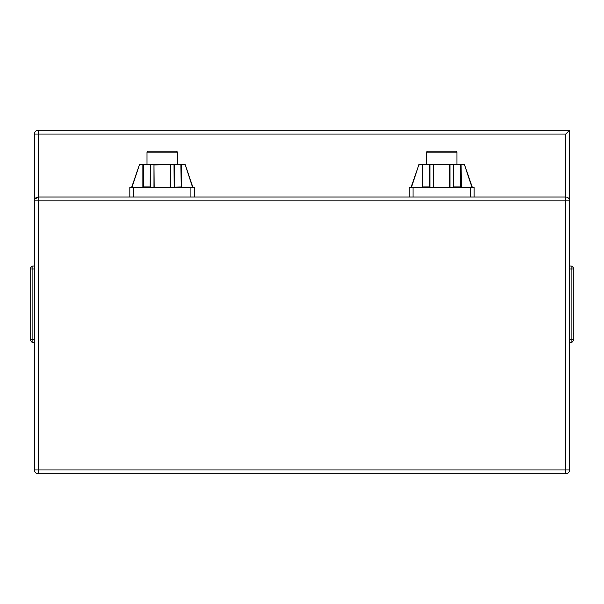 <?xml version="1.0" encoding="UTF-8"?>
<svg xmlns="http://www.w3.org/2000/svg" width="604" height="604" viewBox="0 0 604 604"><rect width="100%" height="100%" fill="white"/><g stroke="black" fill="none" stroke-linecap="round" stroke-linejoin="round"><path stroke-width="0.91" d="M34.398 342.536L32.11 342.392L32.11 266.137L34.398 265.994L32.11 266.137L30.2 268.259L30.2 340.271L32.11 342.392L30.2 340.271M30.2 268.259L32.11 266.137M569.602 342.536L571.89 342.392L569.602 342.536M571.89 266.137L571.89 342.392L573.8 340.271L573.8 268.259L571.89 266.137L569.602 265.994M34.398 274.231L34.398 281.864M34.398 408.712L34.398 416.352M569.602 134.035L569.602 469.965A3.82 3.82 0 0 1 565.782 473.785L38.218 473.785A3.82 3.82 0 0 1 34.398 469.965L34.398 134.035A3.82 3.82 0 0 1 38.218 130.215L565.782 130.215M38.218 473.785A3.82 3.82 0 0 1 34.398 469.965L38.218 469.965L38.218 473.785M34.473 200.09L34.398 200.838A3.82 3.82 0 0 1 38.218 197.025L565.782 197.025A3.82 3.82 0 0 1 569.602 200.838L34.398 200.838L34.398 134.035A3.82 3.82 0 0 1 38.218 130.215L569.602 130.215L569.602 200.838M569.602 130.215L565.782 134.035L34.398 134.035M38.218 130.215L38.218 197.025L34.775 199.184M150.343 187.225L150.283 164.575L150.154 187.474L150.532 164.575L181.932 164.575L177.538 164.575L177.538 152.163L146.998 152.163L147.957 151.211L176.587 151.211L177.538 152.163M154.156 164.952L170.577 164.575L142.612 164.575L146.998 164.575L146.998 152.163M191.136 187.474L192.948 187.474L192.548 187.474L192.948 187.474L192.548 187.474L192.948 187.474L192.548 187.474L192.948 187.474L192.548 187.474L192.948 187.474L192.548 187.474L192.948 187.474L192.548 187.474L192.948 187.474L185.239 164.703L192.548 187.285L192.155 187.474M181.932 187.285L192.767 187.346L185.239 164.703L181.691 164.764L185.058 164.575M180.898 164.575L174.254 164.575L181.691 164.764L181.691 187.225L181.208 186.908L180.883 164.575L181.691 164.575M181.6 187.391L181.208 186.908L174.201 187.225L174.254 164.575L174.465 186.908M170.577 187.474L170.192 187.474L170.577 187.346L170.577 164.575L174.201 164.764L174.201 187.285L170.577 187.474L174.201 187.225M174.156 187.474L174.012 164.575L170.381 164.764L170.2 187.474M153.982 164.575L154.156 187.285L150.154 187.474L153.967 187.474L153.967 164.703L139.486 164.575L150.283 164.575M139.486 164.575L142.854 164.575L142.854 187.225L143.337 186.908L142.612 187.474L131.997 187.285L139.486 164.575L131.597 187.474L132.389 187.474L131.725 187.474M141.381 164.575L139.75 164.952M133.643 187.474L129.822 187.474L129.822 197.025L190.902 197.025L190.902 187.474L133.643 187.474L133.643 197.025M194.722 197.025L194.722 187.474L190.902 187.474M429.754 187.225L429.489 164.952L429.565 187.474L429.942 164.575L422.022 164.575L426.409 164.575L426.409 152.163L427.368 151.211L455.997 151.211L456.949 152.163L426.409 152.163M472.222 187.421L461.343 187.474L460.618 186.908L460.293 164.575L453.664 164.575L453.8 187.474L453.445 164.575L433.378 164.575L461.343 164.575L456.949 164.575L456.949 152.163M470.546 187.474L472.358 187.474L471.958 187.474L472.358 187.474L471.958 187.474L472.358 187.474L471.958 187.474L472.358 187.474L471.958 187.474L472.358 187.474L471.958 187.474L472.358 187.474L471.958 187.474L472.358 187.474L464.468 164.575L461.101 164.764L464.468 164.764L471.958 187.285L471.565 187.474M472.177 187.346L464.468 164.575M460.293 164.575L461.101 164.575M453.612 187.225L453.612 164.764L461.101 164.764L461.343 187.285M461.011 187.391L460.618 186.908L453.876 186.908M449.988 164.575L449.988 187.474L453.8 187.474L449.791 187.285L449.791 164.764L453.657 164.575M453.566 187.474L453.664 164.575M449.988 187.474L449.61 187.474M433.566 164.764L433.763 187.474L429.565 187.474L433.378 187.474L433.378 164.703L429.754 164.764M418.897 164.764L411.007 187.474L411.407 187.474L418.897 164.575L429.942 164.575L429.942 187.474M429.701 164.575L418.897 164.575L420.761 164.575L419.161 164.952M420.754 164.575L422.264 164.575L422.264 187.225L411.135 187.474M422.747 164.952L422.747 186.908L422.022 187.474L422.747 186.908L429.489 186.908M474.132 187.474L474.132 197.025L474.132 187.474L409.233 187.474L409.233 197.025M30.2 268.999L34.398 268.999M30.2 339.524L34.398 339.524M569.602 268.999L573.8 268.999M569.602 339.524L573.8 339.524M38.218 197.025L38.218 469.965L565.782 469.965L565.782 134.035M565.782 473.785L565.782 469.965L569.602 469.965M150.532 164.575L150.532 187.474M143.337 164.952L143.337 186.908L150.079 186.908M413.053 187.474L413.053 197.025M470.312 197.025L470.312 187.474M30.328 333.702L30.2 334.389L30.336 333.695M573.664 333.695L573.8 334.389L573.672 333.702"/></g></svg>
